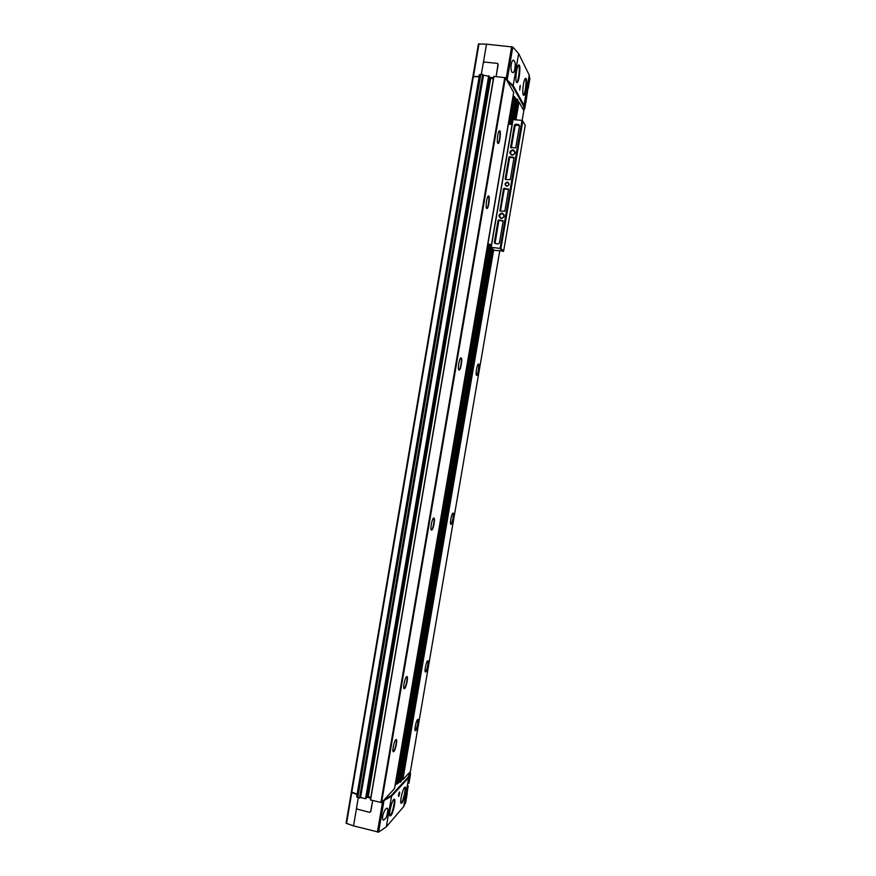 <?xml version="1.0" encoding="UTF-8"?>
<svg xmlns="http://www.w3.org/2000/svg" width="876" height="876" viewBox="0 0 876 876"><rect width="100%" height="100%" fill="white"/><g stroke="black" fill="none" stroke-linecap="round" stroke-linejoin="round"><path stroke-width="1.31" d="M473.139 76.541L479.216 76.322M351.309 792.517L346.064 823.188L351.484 792.189M346.064 823.188L353.521 825.893L378.607 832.112L386.316 826.845L403.705 806.566L405.719 802.23M473.007 76.135L478.427 43.997L486.509 44.161L512.81 47.019L518.647 53.611L529.213 75.095L529.805 79.147M506.208 79.147L513.183 85.574L524.023 105.295L524.779 108.416L523.717 110.157M527.987 87.863L526.388 99.032L527.987 87.863M403.705 806.566L408.676 777.625L410.505 774.307L410.132 771.92M408.205 785.838L406.847 794.609L408.205 785.838M382.911 801.135L391.55 796.295L408.676 777.625M386.163 817.691L383.644 820.144C380.469 819.651 384.86 807.267 387.236 808.274L387.696 808.701C388.276 810.815 387.761 813.815 386.163 817.691C387.477 813.793 387.991 810.793 387.696 808.701M513.664 72.467C514.979 70.365 515.515 67.222 515.274 63.061L513.774 60.17C510.993 59.513 509.941 70.693 512.351 72.533L513.664 72.467C514.694 70.288 515.23 67.145 515.274 63.061M366.486 796.908L370.887 797.105M367.909 796.591L370.844 797.335M506.339 79.388L512.646 86.22L506.799 80.209L505.408 77.723L493.779 76.387L370.406 799.908L381.553 802.602L383.732 800.259L391.276 795.496L408.15 777.165L410.406 771.504M401.591 779.509L402.85 779.684L410.121 771.855M491.25 245.247L399.259 782.257L401.263 781.348M399.259 782.257L396.894 784.14L395.481 783.9M513.336 94.477L394.901 786.276M506.799 80.209L513.664 92.484L394.496 788.674L383.732 800.259M517.727 101.769L519.008 102.021L523.815 110.606L522.14 120.417L523.815 110.606M512.646 86.22L523.355 105.602L524.122 108.733L523.64 110.299M394.496 788.674L513.664 92.506M513.467 94.718L395.12 786.046M513.172 96.491L514.606 96.743L515.657 98.605L511.234 124.48M514.683 119.541L518.001 100.225L515.657 98.605M366.245 798.277L489.246 76.387L366.245 798.277L365.544 798.737L360.584 797.478L359.532 798.014L356.674 796.821L479.511 74.559L482.643 74.515L483.245 75.161L360.321 797.488M479.128 76.803L472.821 76.705L351.32 791.937L357.134 794.116M489.246 76.376L483.245 75.161M489.06 77.515L490.418 78.325L368.03 796.47M493.385 78.709L490.418 78.325M486.673 208.389C485.315 207.349 486.837 196.29 488.381 195.994C490.45 194.987 488.469 209.955 486.738 208.455L486.673 208.389M459.035 370.033L458.925 369.979C457.48 369.234 459.287 358.12 460.896 357.868C462.933 356.937 460.798 370.822 459.035 370.033M431.66 530.1L431.364 530.035C429.952 529.246 432.109 518.242 433.708 518.055C435.613 517.19 433.478 529.827 431.66 530.1M404.559 688.613L404.066 688.656C402.719 687.835 405.238 676.699 406.793 676.579C408.566 675.79 406.409 687.419 404.559 688.613M393.795 751.586L393.215 751.707C391.9 750.874 394.572 739.629 396.105 739.53C397.813 738.764 395.645 750.064 393.795 751.586M497.798 143.292C496.539 141.923 497.973 131.061 499.462 130.765C501.51 129.725 499.659 144.912 497.929 143.423L497.776 143.259C499.397 143.741 500.962 130.798 499.276 130.896M476.643 375.399L476.555 375.344C475.285 374.72 477.004 364.274 478.405 364.077C480.168 363.255 478.165 376.089 476.643 375.399M415.706 730.628L415.235 730.715C414.074 730.015 416.483 719.481 417.83 719.404C419.319 718.714 417.315 729.314 415.706 730.628M451.085 524.352L450.844 524.297C449.607 523.629 451.611 513.281 453.001 513.128C454.655 512.372 452.651 524.133 451.085 524.352M425.769 671.958L425.364 671.991C424.17 671.301 426.47 660.854 427.827 660.756C429.371 660.044 427.368 670.939 425.769 671.958M490.33 78.194L493.418 78.511M473.598 76.442L479.183 76.486M489.06 77.493L493.506 77.964M512.745 85.684L523.443 105.087L524.111 108.766M493.549 77.745L489.093 77.274M496.134 76.584L498.148 64.758L497.404 63.39L484.384 62.043L483.213 63.225L481.318 74.372M498.028 63.948L496.177 76.584M519.709 90.129L520.3 85.432L519.709 90.129M523.3 94.969C521.866 92.856 523.717 78.741 525.501 78.369C527.976 77.033 525.622 97.083 523.53 95.243L523.3 94.969M516.479 82.245C514.946 79.979 516.818 65.426 518.712 65.021C521.362 63.576 518.986 84.512 516.731 82.552L516.479 82.245M383.14 800.894L391.189 796.01L408.063 777.647L410.012 773.727M367.471 797.029L370.756 797.861M351.955 792.408L357.101 794.357M370.712 798.124L366.464 797.05M351.287 792.408L357.058 794.565M358.262 797.686L356.565 807.705L357.266 809.15L369.672 812.337L370.855 811.285L372.683 800.544M370.581 811.877L372.639 800.533M398.668 796.481L399.511 791.97C399.905 792.889 399.62 794.401 398.668 796.481M390.904 815.633L390.05 815.917C388.353 814.811 392.152 799.284 394.134 799.186C396.302 798.178 393.368 813.114 390.904 815.633M401.865 803.051L401.088 803.314C399.489 802.285 403.102 787.272 404.964 787.174C407.001 786.232 404.175 800.708 401.865 803.051M427.641 660.854C428.911 660.942 426.973 670.808 425.506 671.717L425.243 671.815M452.815 513.237C454.206 513.281 452.257 523.957 450.833 524.122L450.713 524.133M417.644 719.514C418.246 722.601 417.513 726.226 415.443 730.387L415.115 730.54M478.23 364.186C479.698 364.219 477.814 375.629 476.413 375.18M395.908 739.64C397.31 739.662 395.218 749.955 393.521 751.334L393.094 751.52M406.606 676.688C408.063 676.71 405.971 687.288 404.285 688.361L403.935 688.481M433.51 518.165L433.521 518.165C435.131 518.187 433.04 529.641 431.386 529.86L431.222 529.86M460.699 357.988L460.721 357.988C462.429 357.988 460.415 370.351 458.794 369.803L458.772 369.803M488.206 196.114C489.903 196.049 488.217 208.784 486.596 208.28L486.585 208.28M519.917 86.264L519.764 89.494M519.698 89.013L520.114 86.582L519.698 89.013M399.062 792.714L398.35 795.649M398.657 795.375L399.051 793.054L398.657 795.375M513.106 119.366L491.151 247.492L494.25 250.284L503.623 251.073L500.919 248.521L491.02 247.284L512.887 119.596L522.008 120.373L499.988 248.718M504.324 188.285L508.595 189.326L504.839 211.258L499.868 211.006L503.525 188.679L508.562 189.566M518.658 124.523L515.635 124.184L514.42 125.126L510.609 147.321L515.701 147.924L519.512 125.706L518.658 124.523L519.26 125.531L516.249 125.191L515.033 126.122L511.299 147.88M506.689 186.281C509.558 185.208 509.799 183.807 507.412 182.066C504.554 183.139 504.313 184.551 506.689 186.281M512.011 155.304C515.811 153.858 516.128 151.986 512.964 149.708C509.164 151.154 508.846 153.026 512.011 155.304M501.16 218.573C504.937 217.171 505.266 215.31 502.112 212.988C498.334 214.39 498.017 216.252 501.16 218.573M498.904 219.876L503.174 220.938L499.386 243.035L498.181 243.944L495.17 243.528L494.327 242.334L498.105 220.259L503.152 221.081M509.744 156.64L514.037 157.658L510.259 179.624L505.824 179.558L505.189 178.989L508.945 157.034L513.971 157.998M487.779 244.765L491.359 245.258M508.43 124.162L512.044 124.567M491.502 244.492L487.921 243.999M522.008 120.373L522.786 121.085L500.919 248.521M522.786 121.085L525.228 125.29L503.623 251.073M500.36 248.817L503.218 251.5M506.832 185.975C508.529 185.745 509.098 184.836 508.529 183.226C506.361 182.153 505.43 182.843 505.726 185.307L506.832 185.975M512.208 154.866C514.332 154.603 515.088 153.453 514.486 151.417C511.781 149.851 510.511 150.672 510.697 153.902L512.208 154.866M503.623 216.952L502.627 217.894M501.357 218.102C503.634 217.774 504.346 216.547 503.459 214.445C500.546 213.251 499.408 214.226 500.032 217.379L501.357 218.102M499.572 220.588L498.772 220.971L495.05 243.506M504.97 189.096L504.171 189.49L500.459 211.149M510.38 157.549L509.58 157.943L505.879 179.547M393.751 799.438C395.47 799.558 392.689 812.906 390.466 815.14L389.831 815.512M518.351 65.328C520.508 65.24 518.515 82.738 516.446 82.18M404.602 787.425C406.19 787.623 403.507 800.5 401.449 802.58L400.88 802.92M525.151 78.676C527.133 78.698 525.184 95.309 523.257 94.882M529.213 75.095L524.023 105.295M386.316 826.845L391.55 796.295M378.607 832.112L383.907 801.113M512.81 47.019L507.259 79.486M518.647 53.611L513.183 85.574M473.379 76.53L351.769 792.342M480.825 74.329L357.791 797.565M482.643 74.515L359.532 798.014M482.906 74.602L359.806 797.992M483.497 75.248L360.584 797.478M488.699 75.796L365.544 798.737M488.95 75.894L365.807 798.726M489.772 77.592L367.175 797.083M490.023 77.679L367.438 797.061M490.67 78.413L368.292 796.459M493.954 76.354L370.559 800.007M504.773 77.493L380.885 802.635M505.408 77.723L381.553 802.602M514.387 96.656L509.657 124.293M488.994 244.93L396.664 784.162M514.606 96.743L509.887 124.326M489.224 244.962L396.894 784.14M490.56 245.149L398.536 782.388M516.314 98.922L511.923 124.556M517.322 99.185L513.851 119.454M491.808 248.083L400.277 782.323M517.453 99.251L513.993 119.464M491.94 248.193L400.42 782.301M517.99 100.203L514.672 119.541M492.542 248.74L401.263 781.403L492.542 248.74M517.825 101.78L514.781 119.552M492.63 248.817L401.679 779.541M518.537 101.857L515.482 119.64M493.254 249.375L402.358 779.706M519.008 102.021L515.975 119.694M493.681 249.769L402.85 779.684M410.406 771.548L499.725 251.051L410.395 771.57M511.65 46.658L506.12 78.993M486.509 44.161L483.333 62.853M478.997 43.8L473.522 76.048M346.513 823.615L351.736 792.813M377.414 832.112L382.67 801.409M353.521 825.893L356.554 808.077M503.163 221.026L502.539 220.358M495.006 242.97L494.327 242.334M498.772 220.971L498.105 220.259M516.249 125.191L515.635 124.184M515.033 126.122L514.42 125.126M511.004 147.902L510.609 147.321M508.562 189.512L507.96 188.756M500.305 211.182L499.769 210.59M504.171 189.49L503.525 188.679M513.982 157.943L513.391 157.078M505.638 179.58L505.189 178.989M509.58 157.943L508.945 157.034M529.914 78.522L528.217 88.432M526.399 99.032L524.779 108.416M405.588 802.974L407.22 793.481M408.961 783.319L410.505 774.307M472.821 76.705L351.32 791.937M479.511 74.559L356.674 796.821M493.779 76.387L370.406 799.908M478.427 43.997L472.963 76.201M512.887 119.596L491.02 247.284"/></g></svg>
